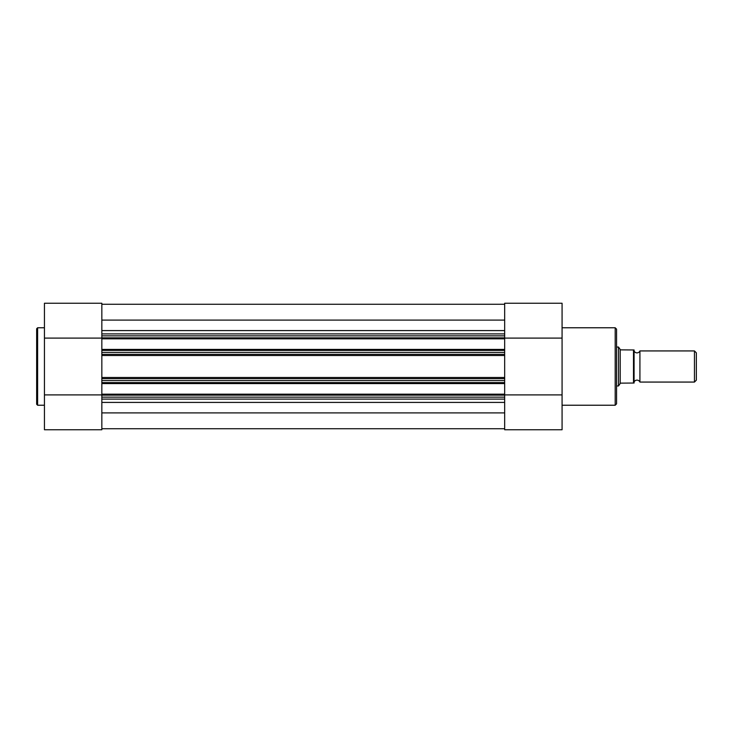 <?xml version="1.0" encoding="UTF-8"?>
<svg xmlns="http://www.w3.org/2000/svg" width="733" height="733" viewBox="0 0 733 733"><rect width="100%" height="100%" fill="white"/><g stroke="black" fill="none" stroke-linecap="round" stroke-linejoin="round"><path stroke-width="1.1" d="M504.67 380.61L101.841 380.61L101.841 355.514L504.67 355.514L504.67 383.579L101.841 383.579L101.841 382.608L504.67 382.608M101.841 304.268L504.67 304.268L101.841 304.268M101.841 428.732L504.67 428.732M101.841 412.908L504.67 412.908M504.67 399.1L101.841 399.1L101.841 397.149L504.67 397.149L504.67 429.749L562.074 429.749L562.074 303.251L504.67 303.251L504.67 355.514M504.67 395.151L101.841 395.151L101.841 394.18L504.67 394.18L504.67 397.149M101.841 395.151L101.841 397.149M504.67 394.18L504.67 383.579M101.841 394.18L101.841 383.579M101.841 380.61L101.841 382.608M101.841 378.659L504.67 378.659M504.67 354.341L101.841 354.341L101.841 355.514M504.67 350.392L101.841 350.392L101.841 352.39L504.67 352.39M504.67 338.82L101.841 338.82L101.841 349.421L504.67 349.421M504.67 335.851L101.841 335.851L101.841 337.849L504.67 337.849M101.841 335.851L101.841 333.9L504.67 333.9M101.841 320.092L504.67 320.092M101.841 354.341L101.841 352.39M101.841 350.392L101.841 349.421M101.841 338.82L101.841 337.849M101.841 429.749L44.438 429.749L101.841 429.749L101.841 399.1M36.65 366.5L36.65 328.75L37.621 327.77L37.621 405.23L36.65 404.25L36.65 366.5L36.65 404.25M44.438 429.749L44.438 303.251L101.841 303.251L44.438 303.251M101.841 333.9L101.841 303.251M101.841 338.105L44.438 338.105M101.841 394.895L44.438 394.895M639.918 350.933A3.161 3.161 0 0 1 634.082 350.933L634.082 382.067A3.161 3.161 0 0 1 639.918 382.067L694.453 382.067L694.453 350.933L639.918 350.933L639.918 382.067M694.453 350.933L696.35 352.83L696.35 380.17L694.453 382.067M616.563 347.039L618.505 347.039L618.505 385.961L616.563 385.961M634.082 349.962L633.495 349.962L634.082 349.962L634.082 383.038L633.495 383.038L634.082 383.038M618.505 347.039L620.457 349.861L633.495 349.962L633.495 383.038L620.457 383.139L618.505 385.961M620.21 349.504L620.21 383.496M616.563 386.932L616.563 366.5L616.563 403.865L615.198 405.23L615.198 327.77L616.563 329.135L616.563 366.5M504.67 338.105L562.074 338.105M504.67 394.895L562.074 394.895M101.841 402.417L504.67 402.417M101.841 377.486L504.67 377.486M101.841 330.583L504.67 330.583M44.438 327.77L37.621 327.77M44.438 405.23L37.621 405.23M562.074 327.77L615.198 327.77M562.074 405.23L615.198 405.23"/></g></svg>
